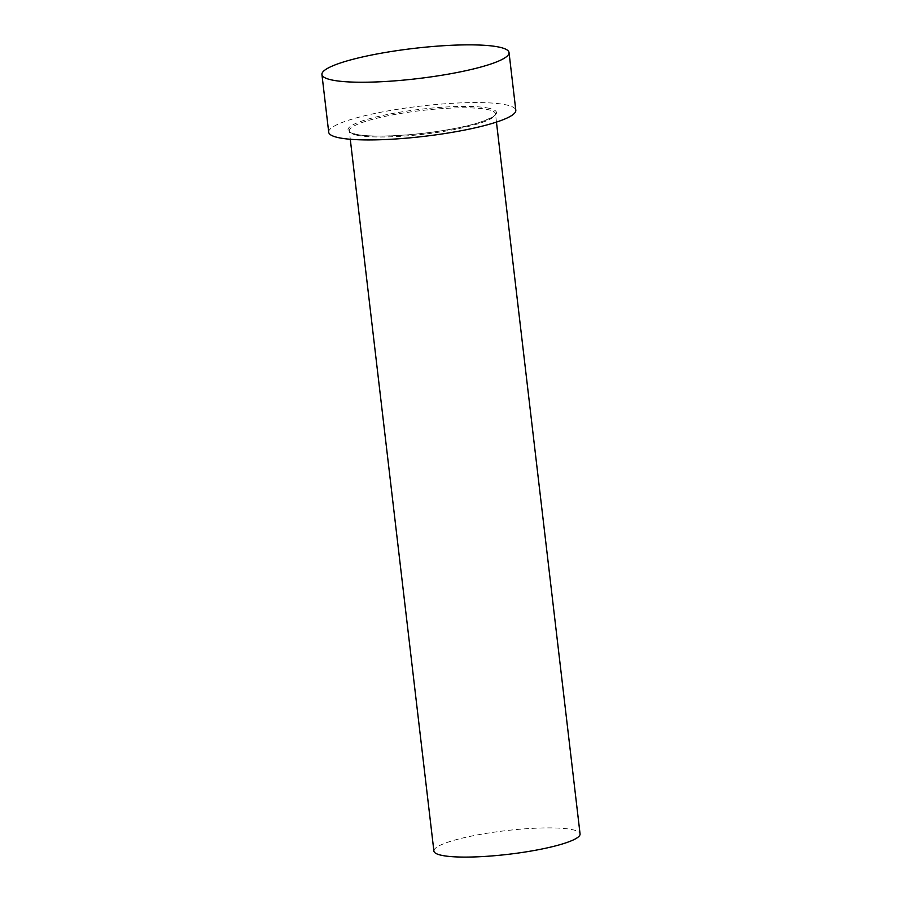 <?xml version="1.0" encoding="UTF-8"?>
<svg xmlns="http://www.w3.org/2000/svg" width="902" height="902" viewBox="0 0 902 902"><rect width="100%" height="100%" fill="white"/><g stroke="black" fill="none" stroke-linecap="round" stroke-linejoin="round"><path stroke-width="0.68" stroke-dasharray="4.51 3.38" d="M433.896 851.071A73.592 11.895 173.3 0 1 490.248 832.749A73.592 11.895 173.3 0 1 573.018 829.806A73.592 11.895 173.3 0 1 580.065 833.899M328.711 132.233A94.191 15.221 173.3 0 1 400.838 108.781A94.191 15.221 173.3 0 1 506.789 105.015A94.191 15.221 173.3 0 1 515.809 110.258M489.358 108.364A74.765 12.087 -6.7 0 0 390.419 113.9A74.765 12.087 -6.7 0 0 355.162 134.139A74.765 12.087 -6.7 0 0 454.101 128.591A74.765 12.087 -6.7 0 0 489.358 108.364M356.358 135.086A73.592 11.895 173.3 0 1 349.311 130.982A73.592 11.895 173.3 0 1 405.652 112.66A73.592 11.895 173.3 0 1 488.433 109.717A73.592 11.895 173.3 0 1 495.48 113.81A73.592 11.895 173.3 0 1 439.127 132.143A73.592 11.895 173.3 0 1 356.358 135.086M496.45 122.097L495.48 113.81C498.93 114.047 483.325 123.811 454.766 128.445C419.464 135.514 371.398 138.22 355.557 134.139C346.244 131.072 350.382 131.241 349.311 130.982L350.28 139.269"/><path stroke-width="1.35" d="M496.45 122.097L580.065 833.899A73.592 11.895 173.3 0 1 523.724 852.232A73.592 11.895 173.3 0 1 440.943 855.175A73.592 11.895 173.3 0 1 433.896 851.071L350.28 139.269M509.032 52.553L515.809 110.258A94.191 15.221 173.3 0 1 443.683 133.71A94.191 15.221 173.3 0 1 337.731 137.487A94.191 15.221 173.3 0 1 328.711 132.233L321.935 74.539A94.191 15.221 173.3 0 1 394.05 51.076A94.191 15.221 173.3 0 1 500.012 47.31A94.191 15.221 173.3 0 1 509.032 52.553A94.191 15.221 173.3 0 1 436.906 76.016A94.191 15.221 173.3 0 1 330.955 79.782A94.191 15.221 173.3 0 1 321.935 74.539"/></g></svg>
